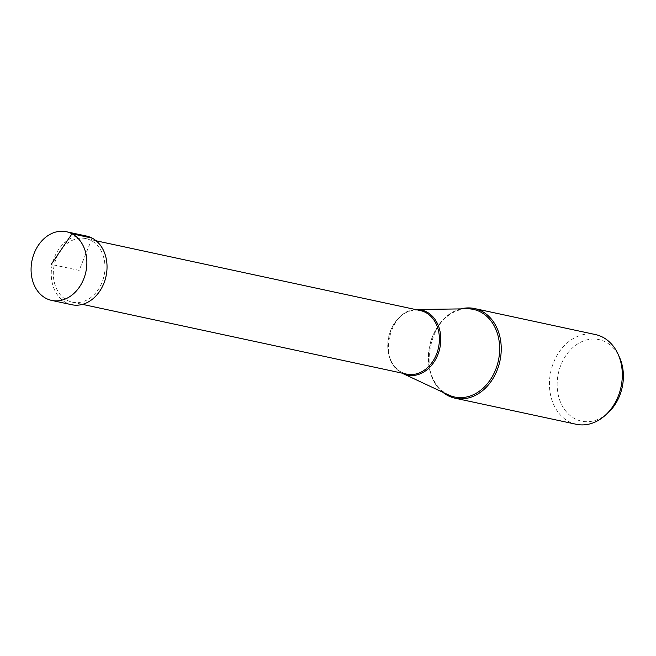 <?xml version="1.0" encoding="UTF-8"?>
<svg xmlns="http://www.w3.org/2000/svg" width="656" height="656" viewBox="0 0 656 656"><rect width="100%" height="100%" fill="white"/><g stroke="black" fill="none" stroke-linecap="round" stroke-linejoin="round"><path stroke-width="0.49" stroke-dasharray="3.28 2.46" d="M71.758 304.728A35.121 27.519 102.1 0 1 66.108 302.662A35.121 27.519 102.1 0 1 53.202 260.899A35.121 27.519 102.1 0 1 86.535 236.062M415.683 309.558A33.292 26.092 -77.9 0 0 388.852 337.028A33.292 26.092 -77.9 0 0 401.997 373.116A33.292 26.092 -77.9 0 0 402.005 373.125M576.23 424.276A45.871 35.949 102.1 0 1 568.85 421.578A45.871 35.949 102.1 0 1 551.991 367.032A45.871 35.949 102.1 0 1 595.525 334.585M607.53 413.313A41.705 32.685 102.1 0 1 574.787 418.692A41.705 32.685 102.1 0 1 560.97 364.843A41.705 32.685 102.1 0 1 605.742 342.063A41.705 32.685 102.1 0 1 619.551 357.454M460.84 308.902A45.871 35.949 -77.9 0 0 429.655 345.819A45.871 35.949 -77.9 0 0 442.89 392.296M91.209 240.531A32.505 25.477 -77.9 0 0 85.985 238.612A32.505 25.477 -77.9 0 0 55.129 261.605A32.505 25.477 -77.9 0 0 67.076 300.259A32.505 25.477 -77.9 0 0 72.308 302.178A32.505 25.477 -77.9 0 0 103.156 279.185A32.505 25.477 -77.9 0 0 91.209 240.531M92.176 238.128L79.146 270.395L51.209 264.384M406.736 374.141A32.505 25.477 102.1 0 1 401.505 372.223A32.505 25.477 102.1 0 1 389.566 333.568A32.505 25.477 102.1 0 1 420.414 310.575C392.649 302.137 374.683 360.538 401.652 372.272L406.736 374.141M448.712 395.019A44.805 35.112 102.1 0 1 447.449 394.387A44.805 35.112 102.1 0 1 429.951 344.966A44.805 35.112 102.1 0 1 467.269 308.812C430.492 306.385 413.51 379.676 447.474 394.395L448.712 395.019M85.985 238.612L96.161 240.801M72.308 302.178L82.484 304.368"/><path stroke-width="0.98" d="M45.936 298.324A35.121 27.519 -77.9 0 0 51.586 300.391A35.121 27.519 -77.9 0 0 84.919 275.545A35.121 27.519 -77.9 0 0 72.012 233.79A35.121 27.519 -77.9 0 0 66.363 231.724A35.121 27.519 -77.9 0 0 33.03 256.562A35.121 27.519 -77.9 0 0 45.936 298.324M66.363 231.724L86.535 236.062A35.121 27.519 102.1 0 1 92.176 238.128A35.121 27.519 102.1 0 1 105.083 279.891A35.121 27.519 102.1 0 1 71.758 304.728L51.586 300.391M402.005 373.125A33.292 26.092 -77.9 0 0 402.94 373.584A33.292 26.092 -77.9 0 0 437.987 354.314A33.292 26.092 -77.9 0 0 426.712 311.936A33.292 26.092 -77.9 0 0 416.724 309.517A33.292 26.092 -77.9 0 0 415.683 309.558M442.89 392.296A45.871 35.949 -77.9 0 0 447.777 395.527A45.871 35.949 -77.9 0 0 455.157 398.225A45.871 35.949 -77.9 0 0 498.691 365.777A45.871 35.949 -77.9 0 0 481.832 311.231A45.871 35.949 -77.9 0 0 474.452 308.533A45.871 35.949 -77.9 0 0 460.84 308.902M474.452 308.533L595.525 334.585A45.871 35.949 102.1 0 1 602.905 337.291A45.871 35.949 102.1 0 1 618.091 354.215A45.871 35.949 102.1 0 1 604.865 415.666A45.871 35.949 102.1 0 1 576.23 424.276L455.157 398.225M618.091 354.215L619.551 357.454A41.705 32.685 102.1 0 1 607.53 413.313L604.865 415.666M51.209 264.384L72.012 233.79L92.176 238.128M96.161 240.801L420.414 310.575A32.505 25.477 102.1 0 1 425.646 312.494A32.505 25.477 102.1 0 1 437.593 351.149A32.505 25.477 102.1 0 1 406.736 374.141L82.484 304.368M416.724 309.517L467.269 308.812A44.805 35.112 102.1 0 1 480.709 312.059A44.805 35.112 102.1 0 1 495.87 369.09A44.805 35.112 102.1 0 1 448.712 395.019L402.94 373.584"/></g></svg>
